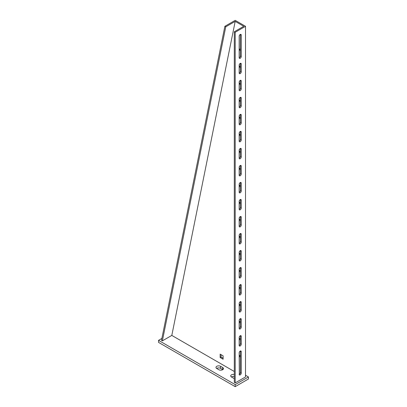 <?xml version="1.0" encoding="UTF-8"?>
<svg xmlns="http://www.w3.org/2000/svg" width="407" height="407" viewBox="0 0 407 407"><rect width="100%" height="100%" fill="white"/><g stroke="black" fill="none" stroke-linecap="round" stroke-linejoin="round"><path stroke-width="0.61" d="M240.206 80.433A1.46 0.845 120 0 0 239.174 82.224L239.174 90.054A1.46 0.845 120 0 0 239.474 90.72A1.46 0.845 120 0 0 240.598 90.329A1.46 0.845 120 0 0 241.239 88.863L241.239 81.029A1.46 0.845 120 0 0 240.934 80.362A1.46 0.845 120 0 0 240.206 80.433M240.206 63.416A1.46 0.845 120 0 0 239.174 65.201L239.174 73.031A1.46 0.845 120 0 0 239.474 73.698A1.46 0.845 120 0 0 240.598 73.306A1.46 0.845 120 0 0 241.239 71.841L241.239 64.011A1.46 0.845 120 0 0 240.934 63.339A1.46 0.845 120 0 0 240.206 63.416M240.206 34.478A1.46 0.845 120 0 0 239.174 36.264L239.174 57.713A1.46 0.845 120 0 0 239.474 58.379A1.46 0.845 120 0 0 240.598 57.987A1.46 0.845 120 0 0 241.239 56.522L241.239 35.073A1.46 0.845 120 0 0 240.934 34.407A1.46 0.845 120 0 0 240.206 34.478M239.174 374.308A1.46 0.845 120 0 0 239.474 374.979A1.46 0.845 120 0 0 240.598 374.588A1.46 0.845 120 0 0 241.239 373.117L241.239 351.673A1.46 0.845 120 0 0 240.934 351.002A1.46 0.845 120 0 0 240.206 351.073A1.46 0.845 120 0 0 239.174 352.864L239.321 374.394M240.354 48.804A1.46 0.845 -120 0 0 240.064 48.876A1.46 0.845 -120 0 0 239.764 49.542A1.46 0.845 -120 0 0 240.354 50.956M240.354 65.827A1.46 0.845 -120 0 0 240.064 65.893A1.46 0.845 -120 0 0 239.764 66.565A1.46 0.845 -120 0 0 240.354 67.979M240.354 82.85A1.46 0.845 -120 0 0 240.064 82.916A1.46 0.845 -120 0 0 239.764 83.583A1.46 0.845 -120 0 0 240.354 85.002M240.354 99.868A1.46 0.845 -120 0 0 240.064 99.939A1.46 0.845 -120 0 0 239.764 100.605A1.46 0.845 -120 0 0 240.354 102.025M240.354 116.89A1.46 0.845 -120 0 0 240.064 116.962A1.46 0.845 -120 0 0 239.764 117.628A1.46 0.845 -120 0 0 240.354 119.042M240.354 133.913A1.46 0.845 -120 0 0 240.064 133.979A1.46 0.845 -120 0 0 239.764 134.651A1.46 0.845 -120 0 0 240.354 136.065M240.354 150.936A1.46 0.845 -120 0 0 240.064 151.002A1.46 0.845 -120 0 0 239.764 151.669A1.46 0.845 -120 0 0 240.354 153.088M240.354 167.954A1.46 0.845 -120 0 0 240.064 168.025A1.46 0.845 -120 0 0 239.764 168.691A1.46 0.845 -120 0 0 240.354 170.111M240.354 184.976A1.46 0.845 -120 0 0 240.064 185.043A1.46 0.845 -120 0 0 239.764 185.714A1.46 0.845 -120 0 0 240.354 187.128M240.354 201.999A1.46 0.845 -120 0 0 240.064 202.065A1.46 0.845 -120 0 0 239.764 202.732A1.46 0.845 -120 0 0 240.354 204.151M240.354 219.017A1.46 0.845 -120 0 0 240.064 219.088A1.46 0.845 -120 0 0 239.764 219.755A1.46 0.845 -120 0 0 240.354 221.174M240.354 236.04A1.46 0.845 -120 0 0 240.064 236.111A1.46 0.845 -120 0 0 239.764 236.777A1.46 0.845 -120 0 0 240.354 238.192M240.354 253.062A1.46 0.845 -120 0 0 240.064 253.129A1.46 0.845 -120 0 0 239.764 253.8A1.46 0.845 -120 0 0 240.354 255.214M240.354 270.085A1.46 0.845 -120 0 0 240.064 270.151A1.46 0.845 -120 0 0 239.764 270.818A1.46 0.845 -120 0 0 240.354 272.237M240.354 287.103A1.46 0.845 -120 0 0 240.064 287.174A1.46 0.845 -120 0 0 239.764 287.841A1.46 0.845 -120 0 0 240.354 289.26M240.354 304.126A1.46 0.845 -120 0 0 240.064 304.197A1.46 0.845 -120 0 0 239.764 304.863A1.46 0.845 -120 0 0 240.354 306.278M240.354 321.148A1.46 0.845 -120 0 0 240.064 321.215A1.46 0.845 -120 0 0 239.764 321.886A1.46 0.845 -120 0 0 240.354 323.3M240.354 338.171A1.46 0.845 -120 0 0 240.064 338.237A1.46 0.845 -120 0 0 239.764 338.904A1.46 0.845 -120 0 0 240.354 340.323M240.354 355.189A1.46 0.845 -120 0 0 240.064 355.26A1.46 0.845 -120 0 0 239.764 355.927A1.46 0.845 -120 0 0 240.354 357.346M240.206 97.456A1.46 0.845 120 0 0 239.174 99.242L239.174 107.072A1.46 0.845 120 0 0 239.474 107.743A1.46 0.845 120 0 0 240.598 107.351A1.46 0.845 120 0 0 241.239 105.881L241.239 98.051A1.46 0.845 120 0 0 240.934 97.385A1.46 0.845 120 0 0 240.206 97.456M240.206 114.479A1.46 0.845 120 0 0 239.174 116.265L239.174 124.094A1.46 0.845 120 0 0 239.474 124.761A1.46 0.845 120 0 0 240.598 124.374A1.46 0.845 120 0 0 241.239 122.904L241.239 115.074A1.46 0.845 120 0 0 240.934 114.408A1.46 0.845 120 0 0 240.206 114.479M240.206 131.502A1.46 0.845 120 0 0 239.174 133.287L239.174 141.117A1.46 0.845 120 0 0 239.474 141.784A1.46 0.845 120 0 0 240.598 141.392A1.46 0.845 120 0 0 241.239 139.927L241.239 132.097A1.46 0.845 120 0 0 240.934 131.425A1.46 0.845 120 0 0 240.206 131.502M240.206 148.519A1.46 0.845 120 0 0 239.174 150.31L239.174 158.14A1.46 0.845 120 0 0 239.474 158.806A1.46 0.845 120 0 0 240.598 158.415A1.46 0.845 120 0 0 241.239 156.944L241.239 149.115A1.46 0.845 120 0 0 240.934 148.448A1.46 0.845 120 0 0 240.206 148.519M240.206 165.542A1.46 0.845 120 0 0 239.174 167.328L239.174 175.158A1.46 0.845 120 0 0 239.474 175.829A1.46 0.845 120 0 0 240.598 175.437A1.46 0.845 120 0 0 241.239 173.967L241.239 166.137A1.46 0.845 120 0 0 240.934 165.471A1.46 0.845 120 0 0 240.206 165.542M240.206 182.565A1.46 0.845 120 0 0 239.174 184.351L239.174 192.18A1.46 0.845 120 0 0 239.474 192.847A1.46 0.845 120 0 0 240.598 192.46A1.46 0.845 120 0 0 241.239 190.99L241.239 183.16A1.46 0.845 120 0 0 240.934 182.494A1.46 0.845 120 0 0 240.206 182.565M240.206 199.583A1.46 0.845 120 0 0 239.174 201.373L239.174 209.203A1.46 0.845 120 0 0 239.474 209.87A1.46 0.845 120 0 0 240.598 209.478A1.46 0.845 120 0 0 241.239 208.013L241.239 200.183A1.46 0.845 120 0 0 240.934 199.511A1.46 0.845 120 0 0 240.206 199.583M240.206 216.605A1.46 0.845 120 0 0 239.174 218.396L239.174 226.226A1.46 0.845 120 0 0 239.474 226.892A1.46 0.845 120 0 0 240.598 226.501A1.46 0.845 120 0 0 241.239 225.03L241.239 217.201A1.46 0.845 120 0 0 240.934 216.534A1.46 0.845 120 0 0 240.206 216.605M240.206 233.628A1.46 0.845 120 0 0 239.174 235.414L239.174 243.244A1.46 0.845 120 0 0 239.474 243.915A1.46 0.845 120 0 0 240.598 243.523A1.46 0.845 120 0 0 241.239 242.053L241.239 234.223A1.46 0.845 120 0 0 240.934 233.557A1.46 0.845 120 0 0 240.206 233.628M240.206 250.651A1.46 0.845 120 0 0 239.174 252.437L239.174 260.266A1.46 0.845 120 0 0 239.474 260.933A1.46 0.845 120 0 0 240.598 260.541A1.46 0.845 120 0 0 241.239 259.076L241.239 251.246A1.46 0.845 120 0 0 240.934 250.575A1.46 0.845 120 0 0 240.206 250.651M240.206 267.669A1.46 0.845 120 0 0 239.174 269.459L239.174 277.289A1.46 0.845 120 0 0 239.474 277.956A1.46 0.845 120 0 0 240.598 277.564A1.46 0.845 120 0 0 241.239 276.099L241.239 268.264A1.46 0.845 120 0 0 240.934 267.597A1.46 0.845 120 0 0 240.206 267.669M240.206 284.691A1.46 0.845 120 0 0 239.174 286.477L239.174 294.307A1.46 0.845 120 0 0 239.474 294.978A1.46 0.845 120 0 0 240.598 294.587A1.46 0.845 120 0 0 241.239 293.116L241.239 285.287A1.46 0.845 120 0 0 240.934 284.62A1.46 0.845 120 0 0 240.206 284.691M240.206 301.714A1.46 0.845 120 0 0 239.174 303.5L239.174 311.33A1.46 0.845 120 0 0 239.474 311.996A1.46 0.845 120 0 0 240.598 311.609A1.46 0.845 120 0 0 241.239 310.139L241.239 302.309A1.46 0.845 120 0 0 240.934 301.643A1.46 0.845 120 0 0 240.206 301.714M240.206 318.737A1.46 0.845 120 0 0 239.174 320.523L239.174 328.352A1.46 0.845 120 0 0 239.474 329.019A1.46 0.845 120 0 0 240.598 328.627A1.46 0.845 120 0 0 241.239 327.162L241.239 319.332A1.46 0.845 120 0 0 240.934 318.661A1.46 0.845 120 0 0 240.206 318.737M240.206 335.755A1.46 0.845 120 0 0 239.174 337.545L239.174 345.375A1.46 0.845 120 0 0 239.474 346.042A1.46 0.845 120 0 0 240.598 345.65A1.46 0.845 120 0 0 241.239 344.18L241.239 336.35A1.46 0.845 120 0 0 240.934 335.683A1.46 0.845 120 0 0 240.206 335.755M240.344 335.689A1.46 0.845 -60 0 1 240.354 335.841L240.354 343.671A1.46 0.845 -60 0 1 239.184 345.528M240.344 318.666A1.46 0.845 -60 0 1 240.354 318.818L240.354 326.648A1.46 0.845 -60 0 1 239.184 328.505M240.344 301.643A1.46 0.845 -60 0 1 240.354 301.801L240.354 309.63A1.46 0.845 -60 0 1 239.184 311.482M240.344 284.625A1.46 0.845 -60 0 1 240.354 284.778L240.354 292.608A1.46 0.845 -60 0 1 239.184 294.464M240.344 267.603A1.46 0.845 -60 0 1 240.354 267.755L240.354 275.585A1.46 0.845 -60 0 1 239.184 277.442M240.344 250.58A1.46 0.845 -60 0 1 240.354 250.732L240.354 258.562A1.46 0.845 -60 0 1 239.184 260.419M240.344 233.557A1.46 0.845 -60 0 1 240.354 233.715L240.354 241.544A1.46 0.845 -60 0 1 239.184 243.401M240.344 216.539A1.46 0.845 -60 0 1 240.354 216.692L240.354 224.522A1.46 0.845 -60 0 1 239.184 226.378M240.344 199.516A1.46 0.845 -60 0 1 240.354 199.669L240.354 207.499A1.46 0.845 -60 0 1 239.184 209.356M240.344 182.494A1.46 0.845 -60 0 1 240.354 182.646L240.354 190.481A1.46 0.845 -60 0 1 239.184 192.333M240.344 165.471A1.46 0.845 -60 0 1 240.354 165.629L240.354 173.458A1.46 0.845 -60 0 1 239.184 175.315M240.344 148.453A1.46 0.845 -60 0 1 240.354 148.606L240.354 156.436A1.46 0.845 -60 0 1 239.184 158.292M240.344 131.43A1.46 0.845 -60 0 1 240.354 131.583L240.354 139.413A1.46 0.845 -60 0 1 239.184 141.27M240.344 114.408A1.46 0.845 -60 0 1 240.354 114.565L240.354 122.395A1.46 0.845 -60 0 1 239.184 124.247M240.344 97.39A1.46 0.845 -60 0 1 240.354 97.543L240.354 105.372A1.46 0.845 -60 0 1 239.184 107.229M161.879 338.426L158.542 340.354L158.542 342.394L235.195 386.65L248.458 378.988L248.458 376.948L245.513 375.244M158.542 340.354L235.195 384.61L235.195 386.65M235.195 384.61L248.458 376.948M220.599 366.31L222.665 367.501A2.712 1.567 180 0 1 223.458 368.61A2.712 1.567 180 0 1 221.784 370.055A2.712 1.567 180 0 1 218.829 369.714L216.768 368.523A2.712 1.567 180 0 1 215.975 367.414A2.712 1.567 180 0 1 217.648 365.969A2.712 1.567 180 0 1 220.599 366.31L220.599 368.35L222.665 369.546A2.712 1.567 180 0 1 222.802 369.627M234.31 378.525A2.712 1.567 180 0 1 233.572 378.225L231.507 377.035A2.712 1.567 180 0 1 230.713 375.926A2.712 1.567 180 0 1 234.31 374.45M234.31 31.756L234.31 382.397L235.195 382.906L245.513 376.948L245.513 26.307L235.195 20.35L224.873 26.307L225.758 26.816L235.195 21.373L243.742 26.307L234.31 31.756L235.195 32.265L245.513 26.307M224.873 26.307L161.487 340.354L162.373 340.863L171.805 335.419L234.31 371.499M216.631 368.437A2.712 1.567 180 0 1 220.599 368.35M231.369 376.948A2.712 1.567 180 0 1 234.31 376.49M220.156 357.544L223.107 359.244L223.107 355.84L220.156 354.141L220.156 357.544L221.042 357.031L221.042 354.65M235.195 21.373L171.805 335.419M240.344 80.367A1.46 0.845 -60 0 1 240.354 80.52L240.354 88.35A1.46 0.845 -60 0 1 239.184 90.206M240.344 63.344A1.46 0.845 -60 0 1 240.354 63.497L240.354 71.327A1.46 0.845 -60 0 1 239.184 73.184M240.344 34.407A1.46 0.845 -60 0 1 240.354 34.564L240.354 56.008A1.46 0.845 -60 0 1 239.184 57.865M240.344 351.007A1.46 0.845 -60 0 1 240.354 351.16L240.354 372.608A1.46 0.845 -60 0 1 239.184 374.465M225.758 26.816L162.373 340.863M223.107 358.226L221.042 357.031M235.195 32.265L235.195 382.906M240.354 343.671L241.239 344.18M240.354 335.841L241.239 336.35M240.354 326.648L241.239 327.162M240.354 318.818L241.239 319.332M240.354 309.63L241.239 310.139M240.354 301.801L241.239 302.309M240.354 292.608L241.239 293.116M240.354 284.778L241.239 285.287M240.354 275.585L241.239 276.099M240.354 267.755L241.239 268.264M240.354 258.562L241.239 259.076M240.354 250.732L241.239 251.246M240.354 241.544L241.239 242.053M240.354 233.715L241.239 234.223M240.354 224.522L241.239 225.03M240.354 216.692L241.239 217.201M240.354 207.499L241.239 208.013M240.354 199.669L241.239 200.183M240.354 190.481L241.239 190.99M240.354 182.646L241.239 183.16M240.354 173.458L241.239 173.967M240.354 165.629L241.239 166.137M240.354 156.436L241.239 156.944M240.354 148.606L241.239 149.115M240.354 139.413L241.239 139.927M240.354 131.583L241.239 132.097M240.354 122.395L241.239 122.904M240.354 114.565L241.239 115.074M240.354 105.372L241.239 105.881M240.354 97.543L241.239 98.051M240.354 372.608L241.239 373.117M240.354 351.16L241.239 351.673M240.354 56.008L241.239 56.522M240.354 34.564L241.239 35.073M240.354 63.497L241.239 64.011M240.354 71.327L241.239 71.841M240.354 80.52L241.239 81.029M240.354 88.35L241.239 88.863M222.665 367.501L222.665 369.546"/></g></svg>
